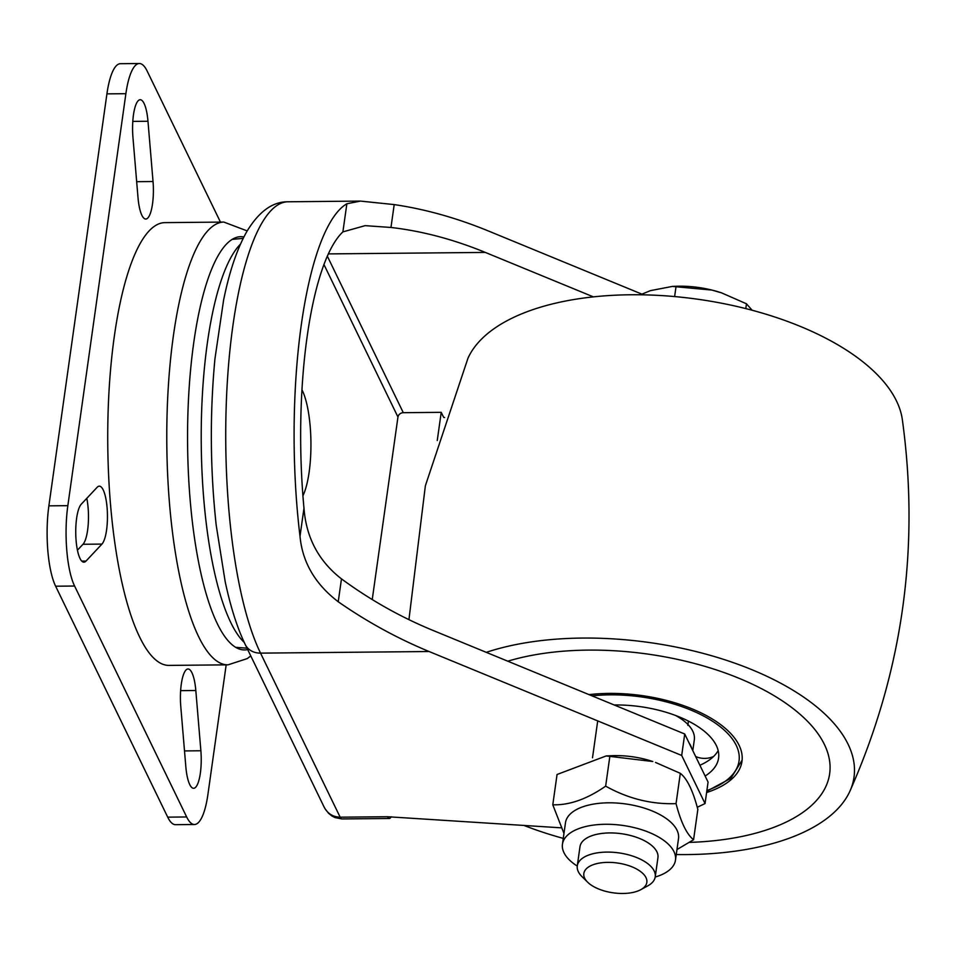 <?xml version="1.0" encoding="UTF-8"?>
<svg xmlns="http://www.w3.org/2000/svg" width="957" height="957" viewBox="0 0 957 957"><rect width="100%" height="100%" fill="white"/><g stroke="black" fill="none" stroke-linecap="round" stroke-linejoin="round"><path stroke-width="1.44" d="M391.138 816.776A13.781 3.684 -90.5 0 1 389.391 818.486L341.984 818.941A13.781 3.684 -90.5 0 1 340.154 817.182C332.94 816.979 327.605 813.629 324.16 807.134L245.255 644.551A19.678 16.52 -25.9 0 0 260.543 653.129A241.068 64.382 -90.5 0 1 227.311 382.226A241.068 64.382 -90.5 0 1 287.878 201.783L360.454 201.09L394.2 204.595C425.255 209.164 456.645 217.957 488.357 230.96L643.606 294.84M593.364 296.861L485.331 252.421C453.391 239.334 421.941 231.02 390.97 227.467L365.143 225.649L342.893 231.893A216.473 57.815 89.5 0 0 303.979 508.155C306.156 537.559 318.657 561.125 341.47 578.877C369.988 599.8 400.205 616.87 432.133 630.065L684.722 733.995L681.695 755.456L429.107 651.526C397.406 638.427 367.117 621.847 338.24 601.762C315.176 584.129 302.424 562.297 300.008 536.291A241.068 64.382 -90.5 0 1 346.865 203.769L360.454 201.102M437.253 440.507L441.225 412.335L403.292 412.694A4.917 4.127 -25.9 0 0 397.956 417.025L372.237 599.572M697.246 807.289L705.046 803.557L708.072 782.108L684.722 733.995M441.225 412.335L443.701 417.431L444.622 417.491M389.391 818.486A13.781 3.684 -90.5 0 1 387.561 816.728L340.154 817.182L260.543 653.129L429.107 651.526M560.826 827.805L387.561 816.728M681.695 755.456L705.046 803.557M302.914 495.762A60.028 16.03 89.5 0 0 310.929 442.648A60.028 16.03 89.5 0 0 301.91 389.69M689.519 842.387A196.795 93.152 -172 0 0 829.647 773.782A196.795 93.152 -172 0 0 722.32 671.946A196.795 93.152 -172 0 0 507.784 661.191A196.795 93.152 -172 0 1 722.32 671.946A196.795 93.152 -172 0 1 829.647 773.782A196.795 93.152 -172 0 1 689.519 842.387M706.601 792.528A108.237 51.235 -172 0 0 741.962 761.425A108.237 51.235 -172 0 0 589.069 694.638M676.264 854.541A221.39 104.791 -172 0 0 687.305 854.577A221.39 104.791 -172 0 0 849.96 791.08C902.583 672.161 920.036 548.277 902.319 419.441A221.39 104.791 -172 0 0 896.494 400.983A221.39 104.791 -172 0 0 678.992 296.981A221.39 104.791 -172 0 0 467.961 358.241M849.96 791.08A221.39 104.791 -172 0 0 848.117 744.295A221.39 104.791 -172 0 0 486.276 652.339M523.838 825.401A221.39 104.791 -172 0 0 563.278 838.392M691.803 748.577A58.054 27.478 -172 0 0 689.1 743.015M614.155 704.962A84.623 40.05 8 0 1 718.575 758.135A84.623 40.05 8 0 1 705.118 776.031M718.169 750.635A84.623 40.05 -172 0 1 714.664 755.36L714.544 755.492A84.623 40.05 -172 0 1 699.89 765.253M692.796 750.635L694.315 739.833A58.054 27.478 -172 0 0 679.685 717.894A58.054 27.478 -172 0 0 675.762 715.561M640.783 889.675L647.733 885.883A39.357 18.626 -172 0 0 655.234 876.827A39.357 18.626 -172 0 0 618.868 852.89A39.357 18.626 -172 0 0 577.286 865.846A39.357 18.626 -172 0 0 582 876.624L587.634 882.187A31.808 15.061 8 0 1 596.331 863.74A31.808 15.061 8 0 1 637.529 869.542A31.808 15.061 8 0 1 640.783 889.675A31.808 15.061 8 0 1 622.887 893.479A31.808 15.061 8 0 1 587.634 882.187M752.154 310.271L746.472 303.8L721.686 292.914L711.972 290.079A63.963 30.277 8 0 1 721.399 292.818A63.963 30.277 8 0 1 721.53 292.866M672.34 286.418L675.068 286.299A63.963 30.277 8 0 1 711.972 290.079L672.34 286.418L650.341 290.665L641.92 294.146M745.79 308.621L746.472 303.8M674.625 296.562L676.073 286.334M657.926 857.783A39.357 18.626 -172 0 0 635.639 837.016A39.357 18.626 -172 0 0 607.133 832.997A39.357 18.626 -172 0 0 579.978 846.801M577.262 866.061A57.073 27.011 8 0 1 563.972 852.699A57.073 27.011 8 0 1 562.453 844.218A57.073 27.011 8 0 1 622.732 825.424A57.073 27.011 8 0 1 675.475 860.14A57.073 27.011 8 0 1 655.21 877.031M606.2 755.934L611.475 755.707A57.073 27.011 8 0 1 652.818 761.533L606.2 755.934L557.058 774.488L552.787 804.801C569.463 805.292 587.084 799.083 605.649 786.152C628.175 798.688 651.633 804.514 676.049 803.629C680.941 822.374 686.791 834.408 693.574 839.732L676.97 849.541M563.972 833.451L552.787 804.801M562.453 844.218L565.479 822.757A57.073 27.011 8 0 1 625.758 803.964A57.073 27.011 8 0 1 678.501 838.679L675.475 860.14M693.574 839.732L697.844 809.431C692.952 790.685 687.102 778.651 680.319 773.328L655.533 762.442M609.92 755.851L605.649 786.152M680.319 773.328L676.049 803.629M167.702 817.146A59.035 15.767 89.5 0 0 175.514 824.683L194.486 824.503A59.035 15.767 -90.5 0 1 186.663 816.967L167.702 817.146L55.626 586.21L74.598 586.031A59.035 15.767 -90.5 0 1 67.839 505.667L48.879 505.846A59.035 15.767 89.5 0 0 55.626 586.21M48.879 505.846L106.921 93.87L125.881 93.69A59.035 15.767 -90.5 0 1 139.327 63.521A59.035 15.767 -90.5 0 1 147.151 71.057L220.445 222.096M139.327 63.521L120.367 63.7A59.035 15.767 89.5 0 0 106.921 93.87M77.433 550.191L82.996 544.27A29.523 7.883 89.5 0 0 86.788 498.322M180.777 706.505A29.523 7.883 -90.5 0 1 188.015 668.979A29.523 7.883 -90.5 0 1 195.814 690.499L200.874 750.767A29.523 7.883 -90.5 0 1 193.637 788.293A29.523 7.883 -90.5 0 1 185.837 766.772L180.777 706.505M153.036 181.531A29.523 7.883 -90.5 0 1 145.799 219.045A29.523 7.883 -90.5 0 1 137.999 197.525L132.939 137.258A29.523 7.883 -90.5 0 1 140.177 99.731A29.523 7.883 -90.5 0 1 147.976 121.252L153.036 181.531L136.672 181.686M97.183 487.269A29.523 7.883 -90.5 0 1 99.289 486.156A29.523 7.883 -90.5 0 1 107.34 511.6A29.523 7.883 -90.5 0 1 101.956 544.09L86.01 561.065A29.523 7.883 -90.5 0 1 83.905 562.166A29.523 7.883 -90.5 0 1 75.854 536.721A29.523 7.883 -90.5 0 1 81.237 504.243L97.183 487.269M194.486 824.503A59.035 15.767 -90.5 0 0 207.932 794.334L226.175 664.852M125.881 93.69L67.839 505.667M74.598 586.031L186.663 816.967M247.696 649.588A206.64 55.183 -90.5 0 1 244.729 649.923A206.64 55.183 -90.5 0 1 187.584 443.821A206.64 55.183 -90.5 0 1 240.793 236.666A206.64 55.183 -90.5 0 1 243.891 236.965M228.041 664.84A221.39 59.131 89.5 0 1 166.805 444.012A221.39 59.131 89.5 0 1 223.83 222.072L164.807 222.634A221.39 59.131 89.5 0 0 109.182 388.351A221.39 59.131 89.5 0 0 139.698 637.135A221.39 59.131 89.5 0 0 169.006 665.402L228.041 664.84L247.241 658.595L250.77 655.928M323.897 264.431L397.956 417.025M403.292 412.694L327.294 256.081M328.275 253.904L485.331 252.421M346.865 203.769L342.893 231.893M394.2 204.595L390.97 227.467M341.47 578.877L338.24 601.762M303.979 508.155L300.008 536.291M244.25 642.446A205.779 54.956 -90.5 0 1 201.245 443.689A205.779 54.956 -90.5 0 1 240.458 244.155M592.024 695.859A105.282 49.836 8 0 1 721.506 727.763A105.282 49.836 8 0 1 706.888 790.518M180.622 690.643L195.814 690.499M184.51 750.922L200.874 750.767M132.784 121.395L147.976 121.252M82.996 544.27L101.956 544.09M81.776 561.101L86.01 561.065M341.745 818.917L334.938 817.541L331.959 816.022L328.514 813.259L324.997 808.677M245.255 644.551C237.204 627.768 230.517 606.786 225.17 581.605L216.21 525.285C210.169 469.755 209.739 414.297 214.93 358.935L223.603 300.067C229.405 271.465 237.18 248.569 246.93 231.367C258.976 211.509 272.625 201.64 287.878 201.783M235.9 647.351L247.014 648.176M232.025 239.394L243.186 238.365M467.961 358.253L425.363 485.785L408.938 619.669M742.106 760.169L730.873 778.316L706.792 791.212M695.655 756.52A22.143 22.143 0 0 0 713.563 756.497M688.406 721.135L687.868 725.358M597.682 721.099L592.515 757.765M580.002 846.562L577.286 865.846M657.961 857.544L655.234 876.827M223.83 222.072L247.193 230.912"/></g></svg>
